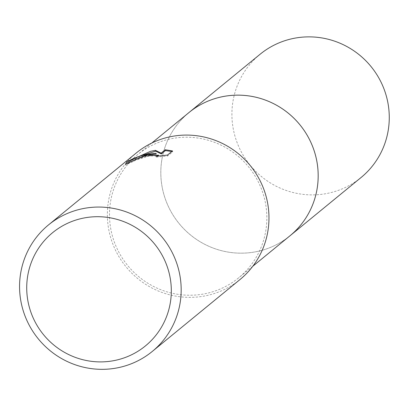 <?xml version="1.0" encoding="UTF-8"?>
<svg xmlns="http://www.w3.org/2000/svg" width="407" height="407" viewBox="0 0 407 407"><rect width="100%" height="100%" fill="white"/><g stroke="black" fill="none" stroke-linecap="round" stroke-linejoin="round"><path stroke-width="0.31" stroke-dasharray="2.04 1.53" d="M289.998 235.77A79.665 78.012 50.7 0 1 259.635 250.931A79.665 78.012 50.7 0 1 169.627 209.04A79.665 78.012 50.7 0 1 188.99 112.541M289.372 236.284A79.67 78.017 50.7 0 1 259.635 250.931A79.67 78.017 50.7 0 1 169.816 209.407A79.67 78.017 50.7 0 1 188.365 113.054M168.025 139.453A79.665 78.012 50.7 0 1 258.033 181.344A79.665 78.012 50.7 0 1 238.67 277.839A79.665 78.012 50.7 0 1 208.308 292.999A79.665 78.012 50.7 0 1 118.3 251.114A79.665 78.012 50.7 0 1 137.663 154.614A79.665 78.012 50.7 0 1 168.025 139.453M240.033 279.507A81.822 80.123 50.7 0 1 208.852 295.075A81.822 80.123 50.7 0 1 116.412 252.055A81.822 80.123 50.7 0 1 136.299 152.951M132.768 160.821L125.534 165.049A80.957 79.279 50.7 0 1 133.343 161.523L135.551 160.277L149.425 155.876L158.699 155.988L156.242 157.112L156.023 156.268M133.343 161.523L133.12 160.684M156.242 157.112L167.659 155.952L172.721 151.801L172.497 150.931M167.659 155.952L167.435 155.082M125.534 165.049L125.31 164.194M149.99 154.914L133.252 160.587M136.935 157.112L126.531 162.993C135.602 157.651 145.502 154.691 156.232 154.111M172.721 151.801L171.779 151.516M126.531 162.993L126.307 162.123M361.101 177.488A79.665 78.012 50.7 0 1 234.529 134.529A79.665 78.012 50.7 0 1 260.093 54.258M289.112 236.492A79.675 78.022 50.7 0 1 163.426 192.806A79.675 78.022 50.7 0 1 188.105 113.268M252.793 266.264L238.67 277.839M151.786 143.04L137.663 154.614"/><path stroke-width="0.61" d="M188.105 113.268A79.675 78.022 50.7 0 1 188.99 112.53A79.665 78.012 50.7 0 1 219.353 97.38A79.665 78.012 50.7 0 1 309.361 139.27A79.665 78.012 50.7 0 1 289.998 235.77L252.793 266.264M188.365 113.054A79.67 78.017 50.7 0 1 219.353 97.375A79.67 78.017 50.7 0 1 309.554 139.637A79.67 78.017 50.7 0 1 289.372 236.284M146.093 154.909L156.013 153.276L146.703 154.411L140.598 155.906L133.252 158.582L126.307 162.123L150.458 151.328L155.449 150.331L161.136 153.113L165.242 149.751L172.497 150.931L167.435 155.082L156.023 156.268L158.481 155.143L144.734 156.023L135.333 159.442L133.12 160.684A81.822 80.123 -129.3 0 0 125.31 164.194L146.093 154.909M79.68 209.346A81.822 80.123 50.7 0 1 172.12 252.365A81.822 80.123 50.7 0 1 152.238 351.475A81.822 80.123 50.7 0 1 121.052 367.043A81.822 80.123 50.7 0 1 28.612 324.023A81.822 80.123 50.7 0 1 48.499 224.918A81.822 80.123 50.7 0 1 79.68 209.346M48.499 224.918L136.299 152.951A81.822 80.123 50.7 0 1 167.481 137.378A81.822 80.123 50.7 0 1 259.92 180.398A81.822 80.123 50.7 0 1 240.033 279.507L152.238 351.475M80.51 218.752A73.209 71.688 50.7 0 1 168.91 272.166A73.209 71.688 50.7 0 1 117.526 359.849A73.209 71.688 50.7 0 1 29.126 306.44A73.209 71.688 50.7 0 1 80.51 218.752M149.99 154.914L156.232 154.111L156.013 153.276M133.252 160.587L132.768 160.821M171.779 151.516L165.461 150.595L161.36 153.958L155.667 151.165L136.935 157.112M165.461 150.595L165.242 149.751M161.36 153.958L161.136 153.113M155.667 151.165L155.449 150.331M290.008 235.77A79.675 78.022 50.7 0 0 315.562 155.505A79.675 78.022 50.7 0 0 188.99 112.53L260.093 54.258A79.665 78.012 50.7 0 1 386.65 97.232A79.665 78.012 50.7 0 1 361.101 177.488L290.008 235.77A79.675 78.022 50.7 0 1 289.112 236.492M158.481 155.143L158.689 155.952M188.99 112.541L151.786 143.04"/></g></svg>
